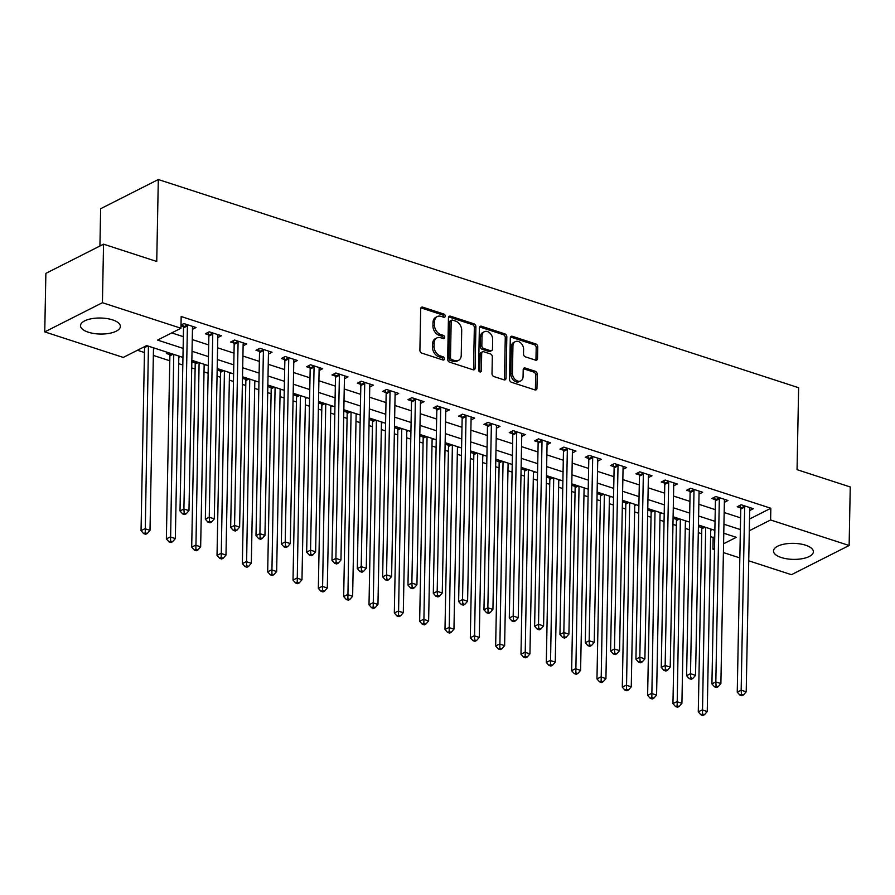 <?xml version="1.0" encoding="UTF-8"?>
<svg xmlns="http://www.w3.org/2000/svg" width="895" height="895" viewBox="0 0 895 895"><rect width="100%" height="100%" fill="white"/><g stroke="black" fill="none" stroke-linecap="round" stroke-linejoin="round"><path stroke-width="1.34" d="M445.229 316.103A1.756 1.287 63.2 0 0 443.864 314.044L422.731 307.164A2.506 1.835 63.2 0 0 421.556 307.231A2.506 1.835 63.2 0 0 420.695 308.82L419.9 350.18A2.506 1.835 63.2 0 0 421.847 353.133L442.98 360.003A1.756 1.287 63.2 0 0 443.047 356.781L440.306 355.897A8.033 5.862 63.2 0 1 434.086 346.466L434.153 343.02A8.033 5.862 63.2 0 1 436.894 337.93A8.033 5.862 63.2 0 1 440.653 337.739L443.394 338.623A1.756 1.287 63.2 0 0 443.45 335.412L440.72 334.517A8.033 5.862 63.2 0 1 434.5 325.098L434.567 321.652A8.033 5.862 63.2 0 1 437.297 316.55A8.033 5.862 63.2 0 1 441.067 316.371L443.808 317.255A1.756 1.287 63.2 0 0 445.229 316.103M443.629 317.199A1.756 1.287 63.2 0 0 442.309 314.827L421.176 307.958A2.506 1.835 63.2 0 0 420.907 307.891M442.812 359.947A1.756 1.287 63.2 0 0 441.481 357.575L438.751 356.68L440.306 355.897M443.226 338.578A1.756 1.287 63.2 0 0 441.895 336.196L439.165 335.312L440.72 334.517M781.279 557.518A19.947 8.01 1.1 0 1 773.504 550.984A19.947 8.01 1.1 0 1 784.702 544.026A19.947 8.01 1.1 0 1 805.601 545.212A19.947 8.01 1.1 0 1 813.376 551.745A19.947 8.01 1.1 0 1 802.177 558.704A19.947 8.01 1.1 0 1 781.279 557.518M88.281 332.19A19.947 8.01 1.1 0 1 80.494 325.646A19.947 8.01 1.1 0 1 91.693 318.687A19.947 8.01 1.1 0 1 112.591 319.884A19.947 8.01 1.1 0 1 120.377 326.418A19.947 8.01 1.1 0 1 109.179 333.376A19.947 8.01 1.1 0 1 88.281 332.19M535.49 360.137A2.506 1.835 63.2 0 0 536.676 360.081A2.506 1.835 63.2 0 0 537.526 358.481L537.75 346.88A2.506 1.835 63.2 0 0 535.803 343.937L512.332 336.307A2.506 1.835 63.2 0 0 511.157 336.363A2.506 1.835 63.2 0 0 510.307 337.952L509.512 379.323A2.506 1.835 63.2 0 0 511.448 382.266L534.919 389.896A2.506 1.835 63.2 0 0 536.105 389.84A2.506 1.835 63.2 0 0 536.955 388.24L537.224 374.222A2.506 1.835 63.2 0 0 535.277 371.28L525.231 368.013A2.506 1.835 63.2 0 0 524.056 368.069A2.506 1.835 63.2 0 0 523.206 369.669L523.072 376.616A6.712 4.9 63.2 0 1 520.778 380.878A6.712 4.9 63.2 0 1 515.229 379.581A6.712 4.9 63.2 0 1 512.432 373.159L512.947 345.929A6.712 4.9 63.2 0 1 515.24 341.666A6.712 4.9 63.2 0 1 520.789 342.964A6.712 4.9 63.2 0 1 523.597 349.386L523.508 353.928A2.506 1.835 63.2 0 0 525.454 356.87L535.49 360.137M182.96 357.396L146.657 345.593L123.275 357.429L44.75 331.9L45.869 273.367L103.551 244.178L156.737 261.474L158.314 179.526L798.631 387.725L797.053 469.674L850.25 486.969L849.131 545.502L791.448 574.691L748.723 560.796M103.551 244.178L102.422 302.711L180.947 328.241L157.565 340.078L183.128 348.39M749.529 519.044L770.83 508.259L181.17 316.528L180.947 328.241M770.83 508.259L770.606 519.973L849.131 545.502M475.894 326.764A2.506 1.835 63.2 0 0 473.947 323.822L450.476 316.192A2.506 1.835 63.2 0 0 449.301 316.248A2.506 1.835 63.2 0 0 448.451 317.837L447.657 359.208A2.506 1.835 63.2 0 0 449.592 362.151L473.063 369.78A2.506 1.835 63.2 0 0 474.238 369.724A2.506 1.835 63.2 0 0 475.1 368.136L475.894 326.764L474.339 327.559A2.506 1.835 63.2 0 0 472.392 324.605L448.921 316.975A2.506 1.835 63.2 0 0 448.663 316.908M481.409 326.25L504.881 333.88A2.506 1.835 63.2 0 1 506.827 336.822L506.033 378.182A2.506 1.835 63.2 0 1 505.172 379.782A2.506 1.835 63.2 0 1 503.997 379.838L493.95 376.571A2.506 1.835 63.2 0 1 492.004 373.629L492.328 356.848A2.506 1.835 63.2 0 0 490.382 353.905L483.725 351.746A2.506 1.835 63.2 0 0 482.539 351.802A2.506 1.835 63.2 0 0 481.689 353.391L481.353 370.854A1.756 1.287 63.2 0 1 478.568 369.948L479.373 327.894A2.506 1.835 63.2 0 1 480.235 326.306A2.506 1.835 63.2 0 1 481.409 326.25L479.843 327.033L503.314 334.663L504.881 333.88M171.728 332.906L183.352 336.677M192.257 339.574L208.68 344.922M217.586 347.808L234.009 353.156M242.914 356.042L259.337 361.39M268.243 364.287L284.666 369.624M293.571 372.521L310.006 377.858M318.9 380.755L335.334 386.092M344.228 388.989L360.663 394.326M369.557 397.223L385.991 402.571M394.885 405.457L411.32 410.805M420.214 413.691L436.648 419.039M445.542 421.937L461.977 427.273M470.871 430.171L487.305 435.507M496.199 438.405L512.634 443.741M521.539 446.639L537.962 451.986M546.867 454.873L563.291 460.22M572.196 463.107L588.619 468.454M597.524 471.352L613.948 476.688M622.853 479.586L639.276 484.922M648.181 487.82L664.605 493.156M673.51 496.054L689.933 501.39M698.838 504.288L715.262 509.635M724.167 512.522L740.59 517.869M180.991 325.869L183.296 326.619M181.003 325.042L183.9 323.576L196.05 327.525L192.447 329.349M217.776 337.583L221.389 335.759L209.229 331.81L205.324 333.779L208.624 334.853M243.116 345.828L246.718 344.004L234.557 340.044L230.664 342.024L233.953 343.087M268.444 354.062L272.046 352.238L259.886 348.278L255.992 350.258L259.281 351.321M293.773 362.296L297.375 360.472L285.214 356.523L281.321 358.492L284.61 359.566M319.101 370.53L322.703 368.706L310.543 364.757L306.649 366.726L309.938 367.8M344.43 378.764L348.032 376.94L335.871 372.991L331.978 374.96L335.267 376.034M369.758 386.998L373.36 385.174L361.2 381.225L357.306 383.194L360.595 384.268M395.087 395.243L398.689 393.42L386.528 389.459L382.635 391.428L385.924 392.502M420.415 403.477L424.017 401.654L411.857 397.693L407.963 399.673L411.264 400.736M445.744 411.711L449.346 409.888L437.185 405.927L433.292 407.907L436.592 408.981M471.072 419.945L474.674 418.122L462.514 414.172L458.62 416.141L461.921 417.215M496.401 428.179L500.003 426.356L487.842 422.406L483.949 424.375L487.249 425.449M521.729 436.413L525.331 434.59L513.171 430.64L509.277 432.609L512.578 433.683M547.058 444.647L550.66 442.824L538.499 438.874L534.606 440.843L537.906 441.917M572.386 452.892L575.988 451.069L563.839 447.108L559.934 449.089L563.235 450.151M597.715 461.126L601.317 459.303L589.167 455.342L585.263 457.323L588.563 458.397M623.043 469.36L626.645 467.537L614.496 463.588L610.591 465.557L613.892 466.631M648.372 477.594L651.974 475.771L639.824 471.822L635.92 473.791L639.22 474.865M673.7 485.828L677.302 484.005L665.153 480.056L661.248 482.025L664.549 483.099M699.029 494.062L702.642 492.239L690.481 488.29L686.577 490.259L689.877 491.333M724.357 502.308L727.971 500.484L715.81 496.524L711.905 498.504L715.206 499.567M749.697 510.542L753.299 508.718L741.138 504.758L737.245 506.738L740.534 507.801M137.438 350.258L144.464 352.54M153.358 355.438L169.793 360.774M178.687 363.672L182.815 365.015M191.709 367.901L195.121 369.008M204.015 371.906L208.143 373.249M217.037 376.146L220.45 377.254M229.344 380.14L233.472 381.483M242.366 384.38L245.778 385.488M254.672 388.374L258.8 389.717M267.695 392.614L271.107 393.722M280.001 396.619L284.129 397.951M293.023 400.848L296.435 401.956M305.329 404.853L309.457 406.185M318.363 409.082L321.764 410.19M330.669 413.087L334.786 414.43M343.691 417.316L347.092 418.424M355.997 421.321L360.114 422.664M369.02 425.55L372.421 426.658M381.326 429.555L385.443 430.898M394.348 433.795L397.749 434.903M406.654 437.789L410.771 439.132M419.677 442.029L423.078 443.137M431.983 446.023L436.1 447.366M445.005 450.263L448.406 451.371M457.311 454.268L461.428 455.6M470.334 458.497L473.735 459.605M482.64 462.502L486.757 463.845M495.662 466.731L499.063 467.839M507.968 470.736L512.085 472.079M520.991 474.965L524.392 476.073M533.297 478.97L537.414 480.313M546.319 483.21L549.72 484.318M558.625 487.204L562.742 488.547M571.648 491.444L575.049 492.552M583.954 495.438L588.071 496.781M596.976 499.678L600.377 500.786M609.282 503.684L613.411 505.015M622.305 507.912L625.717 509.02M634.611 511.918L638.739 513.26M647.633 516.146L651.045 517.254M659.939 520.152L664.068 521.494M672.962 524.38L676.374 525.488M685.268 528.386L689.396 529.728M698.29 532.626L701.702 533.733M710.596 536.62L713.158 537.447L714.747 536.653M153.481 349.072L154.992 348.312M168.17 352.596L166.358 353.503L169.658 354.577M178.81 357.306L180.32 356.546M191.832 361.793L194.987 362.811M191.832 361.669L193.499 360.83M204.138 365.552L205.66 364.78M217.161 370.027L220.315 371.056M217.161 369.903L218.827 369.064M229.467 373.786L230.988 373.014M242.489 378.261L245.644 379.29M242.489 378.137L244.156 377.298M254.795 382.02L256.317 381.248M267.818 386.495L270.972 387.524M267.818 386.383L269.484 385.532M280.124 390.254L281.645 389.493M293.146 394.729L296.301 395.758M293.146 394.617L294.813 393.766M305.452 398.488L306.974 397.727M318.475 402.963L321.629 403.992M318.475 402.851L320.142 402.012M330.781 406.722L332.302 405.961M343.803 411.208L346.958 412.226M343.803 411.085L345.47 410.246M356.12 414.967L357.631 414.195M369.132 419.442L372.286 420.46M369.132 419.319L370.798 418.48M381.449 423.201L382.959 422.429M394.46 427.676L397.615 428.705M394.46 427.553L396.127 426.714M406.777 431.435L408.288 430.663M419.789 435.91L422.943 436.939M419.789 435.798L421.455 434.948M432.106 439.669L433.616 438.908M445.117 444.144L448.272 445.173M445.117 444.032L446.784 443.182M457.434 447.903L458.945 447.142M470.446 452.378L473.6 453.407M470.457 452.266L472.112 451.427M482.763 456.137L484.273 455.376M495.774 460.623L498.929 461.641M495.785 460.5L497.441 459.661M508.091 464.382L509.602 463.61M521.103 468.857L524.269 469.875M521.114 468.734L522.769 467.895M533.42 472.616L534.93 471.844M546.431 477.091L549.597 478.12M546.442 476.968L548.109 476.129M558.748 480.85L560.259 480.078M571.771 485.325L574.926 486.354M571.771 485.202L573.438 484.363M584.077 489.084L585.587 488.312M597.099 493.559L600.254 494.588M597.099 493.447L598.766 492.597M609.405 497.318L610.916 496.557M622.428 501.793L625.583 502.822M622.428 501.681L624.095 500.831M634.734 505.552L636.244 504.791M647.756 510.027L650.911 511.056M647.756 509.915L649.423 509.076M660.062 513.786L661.573 513.025M673.085 518.272L676.24 519.29M673.085 518.149L674.752 517.31M685.391 522.031L686.912 521.259M698.413 526.506L701.568 527.535M698.413 526.383L700.08 525.544M710.719 530.265L712.241 529.493M158.314 179.526L100.643 208.725L99.927 246.013M44.75 331.9L102.422 302.711M739.829 557.909L723.395 552.562M714.501 549.664L712.935 549.161L714.523 548.355M713.158 537.447L712.935 549.161M723.563 543.78L736.316 537.324L723.764 533.241M714.87 530.355L698.436 525.007M689.542 522.121L673.107 516.773M664.213 513.875L647.779 508.539M638.885 505.641L622.45 500.305M613.556 497.407L597.122 492.071M588.228 489.173L571.793 483.826M562.888 480.939L546.465 475.592M537.559 472.705L521.136 467.358M512.231 464.46L495.808 459.124M486.902 456.226L470.479 450.89M461.574 447.992L445.151 442.656M436.245 439.758L419.822 434.422M410.917 431.524L394.494 426.177M385.588 423.29L369.165 417.943M360.26 415.056L343.837 409.709M334.931 406.811L318.508 401.475M309.603 398.577L293.18 393.241M284.274 390.343L267.84 385.007M258.946 382.109L242.511 376.761M233.617 373.875L217.183 368.527M208.289 365.641L191.854 360.293M749.305 530.746L770.606 519.973M192.033 351.276L208.457 356.624M217.362 359.522L233.785 364.858M242.69 367.755L259.114 373.092M268.019 375.989L284.442 381.326M293.347 384.223L309.771 389.56M318.676 392.457L335.099 397.805M344.004 400.692L360.439 406.039M369.333 408.925L385.767 414.273M394.661 417.171L411.096 422.507M419.99 425.405L436.424 430.741M445.318 433.639L461.753 438.975M470.647 441.873L487.081 447.22M495.975 450.107L512.41 455.454M521.304 458.341L537.738 463.688M546.644 466.586L563.067 471.922M571.972 474.82L588.395 480.156M597.301 483.054L613.724 488.39M622.629 491.288L639.052 496.635M647.958 499.522L664.381 504.869M673.286 507.756L689.709 513.103M698.615 516.001L715.038 521.337M723.943 524.235L740.366 529.572M437.297 316.55L435.742 317.345A8.033 5.862 63.2 0 0 433.001 322.446L434.567 321.652M439.165 335.312A8.033 5.862 63.2 0 1 432.934 325.892L433.001 322.446M436.894 337.93L435.328 338.713A8.033 5.862 63.2 0 0 432.598 343.814L434.153 343.02M438.751 356.68A8.033 5.862 63.2 0 1 432.531 347.26L432.598 343.814M473.332 369.848A2.506 1.835 63.2 0 0 473.544 368.919L474.339 327.559M452.601 320.119A1.756 1.287 63.2 0 0 451.181 321.271L450.487 357.586A1.756 1.287 63.2 0 0 451.841 359.645L454.727 360.584A8.033 5.862 63.2 0 0 458.497 360.394A8.033 5.862 63.2 0 0 461.238 355.304L461.708 330.479A8.033 5.862 63.2 0 0 455.488 321.059L452.601 320.119M451.785 320.164L450.219 320.947A1.756 1.287 63.2 0 0 449.626 322.066L451.181 321.271M458.497 360.394L456.942 361.188A8.033 5.862 63.2 0 1 453.172 361.367L450.286 360.439A1.756 1.287 63.2 0 1 448.921 358.369L449.626 322.066M504.254 379.905A2.506 1.835 63.2 0 0 504.467 378.977L505.261 337.616A2.506 1.835 63.2 0 0 503.314 334.663M482.539 351.802L480.984 352.585A2.506 1.835 63.2 0 0 480.123 354.185L479.787 371.649L481.353 370.854M492.664 339.44A6.712 4.9 63.2 0 0 489.867 333.018A6.712 4.9 63.2 0 0 484.307 331.721A6.712 4.9 63.2 0 0 482.025 335.983L481.834 345.582A2.506 1.835 63.2 0 0 483.781 348.524L490.449 350.695A2.506 1.835 63.2 0 0 491.623 350.627A2.506 1.835 63.2 0 0 492.474 349.039L492.664 339.44M484.307 331.721L482.752 332.515A6.712 4.9 63.2 0 0 480.458 336.777L482.025 335.983M491.623 350.627L490.068 351.422A2.506 1.835 63.2 0 1 488.883 351.478L482.226 349.307A2.506 1.835 63.2 0 1 480.279 346.365L480.458 336.777M515.24 341.666L513.685 342.449A6.712 4.9 63.2 0 0 511.392 346.712L512.947 345.929M520.778 380.878L519.223 381.662A6.712 4.9 63.2 0 1 513.674 380.364A6.712 4.9 63.2 0 1 510.866 373.942L511.392 346.712M535.188 389.963A2.506 1.835 63.2 0 0 535.4 389.034L535.669 375.016A2.506 1.835 63.2 0 0 533.722 372.074L523.676 368.807A2.506 1.835 63.2 0 0 523.418 368.74M535.758 360.204A2.506 1.835 63.2 0 0 535.971 359.275L536.194 347.663A2.506 1.835 63.2 0 0 534.248 344.72L510.776 337.091A2.506 1.835 63.2 0 0 510.519 337.023M144.442 346.712A2.562 1.868 -116.8 0 1 144.554 347.596L141.041 530.679L144.934 528.71L150.002 530.355L153.504 347.831M148.436 346.175L145.225 532.838L143.67 533.621L145.695 534.281L147.25 533.498L145.225 532.838M150.002 530.355L147.25 533.498M143.67 533.621L141.041 530.679M187.424 325.903L183.52 327.872L180.007 510.955L183.9 508.986L187.424 325.903A2.562 1.868 63.2 0 0 187.29 324.974L187.189 324.65M184.202 513.115L182.636 513.898L184.661 514.558L186.227 513.775L184.202 513.115L183.9 508.986L188.968 510.631L192.492 327.548A2.562 1.868 63.2 0 1 192.649 326.72L192.761 326.451M183.52 327.872A2.562 1.868 63.2 0 0 183.397 326.955L182.591 324.236M180.007 510.955L182.636 513.898M186.227 513.775L188.968 510.631M169.166 352.921L169.759 354.912A2.562 1.868 -116.8 0 1 169.882 355.83L166.369 538.913L170.263 536.944L175.33 538.589L178.832 356.065M173.764 354.409L170.553 541.072L168.998 541.855L171.023 542.515L172.578 541.732L170.553 541.072M175.33 538.589L172.578 541.732M168.998 541.855L166.369 538.913M194.495 361.155L195.088 363.146A2.562 1.868 -116.8 0 1 195.211 364.064L191.698 547.147L195.591 545.178L200.659 546.823L204.161 364.299M199.104 362.654L195.882 549.306L194.327 550.101L196.352 550.749L197.918 549.966L195.882 549.306M200.659 546.823L197.918 549.966M194.327 550.101L191.698 547.147M219.823 369.389L220.416 371.38A2.562 1.868 -116.8 0 1 220.539 372.298L217.026 555.381L220.92 553.412L225.987 555.057L229.489 372.533M224.432 370.888L221.21 557.54L219.655 558.335L221.68 558.995L223.247 558.2L221.21 557.54M225.987 555.057L223.247 558.2M219.655 558.335L217.026 555.381M212.753 334.137L208.848 336.106L205.335 519.189L209.24 517.22L212.753 334.137A2.562 1.868 63.2 0 0 212.618 333.208L212.518 332.884M209.531 521.349L207.964 522.132L209.989 522.792L211.556 522.009L209.531 521.349L209.24 517.22L214.297 518.865L217.821 335.782A2.562 1.868 63.2 0 1 217.977 334.954L218.089 334.696M208.848 336.106A2.562 1.868 63.2 0 0 208.725 335.189L207.92 332.47M205.335 519.189L207.964 522.132M211.556 522.009L214.297 518.865M238.081 342.371L234.177 344.34L230.664 527.423L234.568 525.454L238.081 342.371A2.562 1.868 63.2 0 0 237.947 341.454L237.846 341.118M234.859 529.583L233.293 530.366L235.329 531.026L236.884 530.243L234.859 529.583L234.568 525.454L239.625 527.099L243.149 344.016A2.562 1.868 63.2 0 1 243.306 343.188L243.418 342.93M234.177 344.34A2.562 1.868 63.2 0 0 234.054 343.423L233.248 340.704M230.664 527.423L233.293 530.366M236.884 530.243L239.625 527.099M263.41 350.605L259.516 352.574L255.992 535.657L259.897 533.688L263.41 350.605A2.562 1.868 63.2 0 0 263.275 349.688L263.186 349.352M260.188 537.817L258.621 538.611L260.658 539.271L262.213 538.477L260.188 537.817L259.897 533.688L264.954 535.333L268.478 352.25A2.562 1.868 63.2 0 1 268.634 351.422L268.746 351.164M259.516 352.574A2.562 1.868 63.2 0 0 259.382 351.657L258.577 348.938M255.992 535.657L258.621 538.611M262.213 538.477L264.954 535.333M245.152 377.623L245.745 379.614A2.562 1.868 -116.8 0 1 245.868 380.543L242.355 563.626L246.248 561.646L251.316 563.291L254.818 380.767M249.761 379.122L246.539 565.774L244.984 566.569L247.009 567.229L248.575 566.434L246.539 565.774M251.316 563.291L248.575 566.434M244.984 566.569L242.355 563.626M288.738 358.839L284.845 360.819L281.321 543.891L285.225 541.922L288.738 358.839A2.562 1.868 63.2 0 0 288.604 357.922L288.514 357.586M285.516 546.051L283.95 546.845L285.986 547.505L287.541 546.711L285.516 546.051L285.225 541.922L290.293 543.567L293.806 360.484A2.562 1.868 63.2 0 1 293.963 359.667L294.075 359.398M284.845 360.819A2.562 1.868 63.2 0 0 284.711 359.891L283.905 357.183M281.321 543.891L283.95 546.845M287.541 546.711L290.293 543.567M270.48 385.857L271.073 387.848A2.562 1.868 -116.8 0 1 271.196 388.777L267.683 571.86L271.577 569.88L276.644 571.536L280.157 389.001M275.089 387.356L271.879 574.008L270.312 574.803L272.337 575.463L273.904 574.668L271.879 574.008M276.644 571.536L273.904 574.668M270.312 574.803L267.683 571.86M314.067 367.073L310.173 369.053L306.649 552.137L310.554 550.156L314.067 367.073A2.562 1.868 63.2 0 0 313.932 366.156L313.843 365.82M310.845 554.285L309.29 555.079L311.315 555.739L312.87 554.945L310.845 554.285L310.554 550.156L315.622 551.812L319.135 368.729A2.562 1.868 63.2 0 1 319.291 367.901L319.403 367.632M310.173 369.053A2.562 1.868 63.2 0 0 310.039 368.125L309.234 365.417M306.649 552.137L309.29 555.079M312.87 554.945L315.622 551.812M295.809 394.091L296.402 396.093A2.562 1.868 -116.8 0 1 296.525 397.011L293.012 580.094L296.905 578.125L301.973 579.77L305.486 397.235M300.418 395.59L297.207 582.253L295.641 583.037L297.666 583.697L299.232 582.913L297.207 582.253M301.973 579.77L299.232 582.913M295.641 583.037L293.012 580.094M339.395 375.318L335.502 377.287L331.978 560.371L335.882 558.39L339.395 375.318A2.562 1.868 63.2 0 0 339.261 374.39L339.171 374.065M336.173 562.53L334.618 563.313L336.643 563.973L338.198 563.179L336.173 562.53L335.882 558.39L340.95 560.046L344.463 376.963A2.562 1.868 63.2 0 1 344.62 376.135L344.732 375.866M335.502 377.287A2.562 1.868 63.2 0 0 335.368 376.359L334.562 373.651M331.978 560.371L334.618 563.313M338.198 563.179L340.95 560.046M321.137 402.336L321.73 404.327A2.562 1.868 -116.8 0 1 321.853 405.245L318.34 588.328L322.245 586.359L327.301 588.004L330.814 405.48M325.746 403.824L322.536 590.487L320.969 591.271L322.994 591.931L324.561 591.147L322.536 590.487M327.301 588.004L324.561 591.147M320.969 591.271L318.34 588.328M364.724 383.552L360.83 385.521L357.318 568.605L361.211 566.636L364.724 383.552A2.562 1.868 63.2 0 0 364.589 382.624L364.5 382.299M361.502 570.764L359.947 571.547L361.972 572.207L363.527 571.424L361.502 570.764L361.211 566.636L366.279 568.28L369.792 385.197A2.562 1.868 63.2 0 1 369.948 384.369L370.06 384.112M360.83 385.521A2.562 1.868 63.2 0 0 360.696 384.604L359.891 381.885M357.318 568.605L359.947 571.547M363.527 571.424L366.279 568.28M346.466 410.57L347.059 412.561A2.562 1.868 -116.8 0 1 347.182 413.479L343.669 596.562L347.573 594.593L352.63 596.238L356.143 413.714M351.075 412.069L347.864 598.721L346.298 599.505L348.323 600.165L349.889 599.381L347.864 598.721M352.63 596.238L349.889 599.381M346.298 599.505L343.669 596.562M390.052 391.786L386.159 393.755L382.646 576.839L386.539 574.87L390.052 391.786A2.562 1.868 63.2 0 0 389.929 390.858L389.828 390.533M386.83 578.998L385.275 579.781L387.3 580.441L388.855 579.658L386.83 578.998L386.539 574.87L391.607 576.514L395.12 393.431A2.562 1.868 63.2 0 1 395.288 392.603L395.389 392.346M386.159 393.755A2.562 1.868 63.2 0 0 386.025 392.838L385.219 390.119M382.646 576.839L385.275 579.781M388.855 579.658L391.607 576.514M371.794 418.804L372.387 420.795A2.562 1.868 -116.8 0 1 372.521 421.713L368.997 604.796L372.902 602.827L377.958 604.472L381.471 421.948M376.403 420.303L373.193 606.955L371.626 607.75L373.662 608.41L375.218 607.615L373.193 606.955M377.958 604.472L375.218 607.615M371.626 607.75L368.997 604.796M415.381 400.02L411.487 401.989L407.975 585.073L411.868 583.104L415.381 400.02A2.562 1.868 63.2 0 0 415.258 399.103L415.157 398.767M412.159 587.232L410.604 588.026L412.629 588.675L414.184 587.892L412.159 587.232L411.868 583.104L416.936 584.748L420.449 401.665A2.562 1.868 63.2 0 1 420.616 400.837L420.717 400.58M411.487 401.989A2.562 1.868 63.2 0 0 411.353 401.072L410.559 398.353M407.975 585.073L410.604 588.026M414.184 587.892L416.936 584.748M397.123 427.038L397.716 429.029A2.562 1.868 -116.8 0 1 397.85 429.958L394.326 613.03L398.23 611.061L403.287 612.706L406.8 430.182M401.732 428.537L398.521 615.189L396.955 615.984L398.991 616.644L400.546 615.849L398.521 615.189M403.287 612.706L400.546 615.849M396.955 615.984L394.326 613.03M440.709 408.254L436.816 410.223L433.303 593.307L437.196 591.338L440.709 408.254A2.562 1.868 63.2 0 0 440.586 407.337L440.485 407.001M437.487 595.466L435.932 596.26L437.957 596.92L439.512 596.126L437.487 595.466L437.196 591.338L442.264 592.982L445.777 409.899A2.562 1.868 63.2 0 1 445.945 409.082L446.046 408.814M436.816 410.223A2.562 1.868 63.2 0 0 436.682 409.306L435.887 406.598M433.303 593.307L435.932 596.26M439.512 596.126L442.264 592.982M422.451 435.272L423.044 437.263A2.562 1.868 -116.8 0 1 423.178 438.192L419.654 621.275L423.559 619.295L428.627 620.951L432.128 438.416M427.06 436.771L423.85 623.423L422.295 624.218L424.319 624.878L425.875 624.083L423.85 623.423M428.627 620.951L425.875 624.083M422.295 624.218L419.654 621.275M466.038 416.488L462.144 418.468L458.632 601.552L462.525 599.572L466.038 416.488A2.562 1.868 63.2 0 0 465.915 415.571L465.814 415.235M462.816 603.7L461.261 604.494L463.286 605.154L464.841 604.36L462.816 603.7L462.525 599.572L467.593 601.227L471.106 418.144A2.562 1.868 63.2 0 1 471.273 417.316L471.374 417.048M462.144 418.468A2.562 1.868 63.2 0 0 462.01 417.54L461.216 414.832M458.632 601.552L461.261 604.494M464.841 604.36L467.593 601.227M447.78 443.506L448.373 445.497A2.562 1.868 -116.8 0 1 448.507 446.426L444.983 629.509L448.887 627.529L453.955 629.185L457.457 446.65M452.389 445.005L449.178 631.669L447.623 632.452L449.648 633.112L451.203 632.317L449.178 631.669M453.955 629.185L451.203 632.317M447.623 632.452L444.983 629.509M491.366 424.722L487.473 426.702L483.96 609.786L487.853 607.806L491.366 424.722A2.562 1.868 63.2 0 0 491.243 423.805L491.142 423.48M488.144 611.945L486.589 612.728L488.614 613.388L490.169 612.594L488.144 611.945L487.853 607.806L492.921 609.461L496.434 426.378A2.562 1.868 63.2 0 1 496.602 425.55L496.703 425.282M487.473 426.702A2.562 1.868 63.2 0 0 487.339 425.774L486.544 423.067M483.96 609.786L486.589 612.728M490.169 612.594L492.921 609.461M473.108 451.74L473.701 453.743A2.562 1.868 -116.8 0 1 473.835 454.66L470.322 637.743L474.216 635.774L479.284 637.419L482.785 454.895M477.717 453.239L474.507 639.903L472.952 640.686L474.976 641.346L476.532 640.563L474.507 639.903M479.284 637.419L476.532 640.563M472.952 640.686L470.322 637.743M516.695 432.967L512.801 434.936L509.289 618.02L513.182 616.051L516.695 432.967A2.562 1.868 63.2 0 0 516.572 432.039L516.471 431.714M513.473 620.179L511.918 620.962L513.943 621.622L515.498 620.839L513.473 620.179L513.182 616.051L518.25 617.695L521.763 434.612A2.562 1.868 63.2 0 1 521.93 433.784L522.042 433.516M512.801 434.936A2.562 1.868 63.2 0 0 512.667 434.019L511.873 431.3M509.289 618.02L511.918 620.962M515.498 620.839L518.25 617.695M498.448 459.985L499.03 461.977A2.562 1.868 -116.8 0 1 499.164 462.894L495.651 645.977L499.544 644.008L504.612 645.653L508.114 463.129M503.046 461.473L499.835 648.137L498.28 648.92L500.305 649.58L501.86 648.797L499.835 648.137M504.612 645.653L501.86 648.797M498.28 648.92L495.651 645.977M542.023 441.201L538.13 443.17L534.617 626.254L538.51 624.285L542.023 441.201A2.562 1.868 63.2 0 0 541.9 440.273L541.799 439.948M538.801 628.413L537.246 629.196L539.271 629.856L540.826 629.073L538.801 628.413L538.51 624.285L543.578 625.929L547.091 442.846A2.562 1.868 63.2 0 1 547.259 442.018L547.371 441.761M538.13 443.17A2.562 1.868 63.2 0 0 538.007 442.253L537.201 439.534M534.617 626.254L537.246 629.196M540.826 629.073L543.578 625.929M523.776 468.219L524.358 470.211A2.562 1.868 -116.8 0 1 524.492 471.128L520.979 654.211L524.873 652.242L529.941 653.887L533.442 471.363M528.374 469.718L525.164 656.371L523.609 657.165L525.633 657.814L527.189 657.031L525.164 656.371M529.941 653.887L527.189 657.031M523.609 657.165L520.979 654.211M567.352 449.435L563.458 451.404L559.946 634.488L563.839 632.519L567.352 449.435A2.562 1.868 63.2 0 0 567.229 448.518L567.128 448.182M564.13 636.647L562.575 637.441L564.6 638.09L566.166 637.307L564.13 636.647L563.839 632.519L568.907 634.163L572.42 451.08A2.562 1.868 63.2 0 1 572.587 450.252L572.699 449.995M563.458 451.404A2.562 1.868 63.2 0 0 563.335 450.487L562.53 447.768M559.946 634.488L562.575 637.441M566.166 637.307L568.907 634.163M549.105 476.453L549.687 478.445A2.562 1.868 -116.8 0 1 549.821 479.362L546.308 662.445L550.201 660.476L555.269 662.121L558.771 479.597M553.703 477.952L550.492 664.605L548.937 665.399L550.962 666.059L552.517 665.265L550.492 664.605M555.269 662.121L552.517 665.265M548.937 665.399L546.308 662.445M592.691 457.669L588.787 459.638L585.274 642.722L589.167 640.753L592.691 457.669A2.562 1.868 63.2 0 0 592.557 456.752L592.456 456.416M589.458 644.881L587.903 645.675L589.928 646.335L591.494 645.541L589.458 644.881L589.167 640.753L594.235 642.397L597.748 459.314A2.562 1.868 63.2 0 1 597.916 458.486L598.028 458.229M588.787 459.638A2.562 1.868 63.2 0 0 588.664 458.721L587.858 456.002M585.274 642.722L587.903 645.675M591.494 645.541L594.235 642.397M574.433 484.687L575.015 486.679A2.562 1.868 -116.8 0 1 575.149 487.607L571.636 670.691L575.53 668.71L580.598 670.355L584.099 487.831M579.031 486.186L575.821 672.839L574.266 673.633L576.29 674.293L577.846 673.499L575.821 672.839M580.598 670.355L577.846 673.499M574.266 673.633L571.636 670.691M618.02 465.903L614.115 467.884L610.603 650.967L614.496 648.987L618.02 465.903A2.562 1.868 63.2 0 0 617.886 464.986L617.785 464.65M614.787 653.115L613.232 653.909L615.257 654.569L616.823 653.775L614.787 653.115L614.496 648.987L619.564 650.631L623.077 467.548A2.562 1.868 63.2 0 1 623.244 466.731L623.356 466.463M614.115 467.884A2.562 1.868 63.2 0 0 613.992 466.955L613.187 464.248M610.603 650.967L613.232 653.909M616.823 653.775L619.564 650.631M599.762 492.921L600.344 494.913A2.562 1.868 -116.8 0 1 600.478 495.841L596.965 678.925L600.858 676.944L605.926 678.6L609.428 496.065M604.36 494.42L601.149 681.084L599.594 681.867L601.619 682.527L603.174 681.733L601.149 681.084M605.926 678.6L603.174 681.733M599.594 681.867L596.965 678.925M643.348 474.137L639.444 476.118L635.931 659.201L639.824 657.221L643.348 474.137A2.562 1.868 63.2 0 0 643.214 473.22L643.113 472.896M640.126 661.349L638.56 662.143L640.585 662.803L642.151 662.009L640.126 661.349L639.824 657.221L644.892 658.877L648.405 475.793A2.562 1.868 63.2 0 1 648.573 474.965L648.685 474.697M639.444 476.118A2.562 1.868 63.2 0 0 639.321 475.189L638.515 472.482M635.931 659.201L638.56 662.143M642.151 662.009L644.892 658.877M625.09 501.155L625.672 503.158A2.562 1.868 -116.8 0 1 625.806 504.075L622.293 687.159L626.187 685.19L631.255 686.834L634.756 504.299M629.688 502.654L626.478 689.318L624.923 690.101L626.947 690.761L628.503 689.978L626.478 689.318M631.255 686.834L628.503 689.978M624.923 690.101L622.293 687.159M668.677 482.383L664.772 484.352L661.26 667.435L665.153 665.466L668.677 482.383A2.562 1.868 63.2 0 0 668.543 481.454L668.442 481.13M665.455 669.594L663.889 670.377L665.914 671.037L667.48 670.254L665.455 669.594L665.153 665.466L670.221 667.111L673.734 484.027A2.562 1.868 63.2 0 1 673.901 483.199L674.013 482.931M664.772 484.352A2.562 1.868 63.2 0 0 664.649 483.434L663.844 480.716M661.26 667.435L663.889 670.377M667.48 670.254L670.221 667.111M650.419 509.4L651.001 511.392A2.562 1.868 -116.8 0 1 651.135 512.309L647.622 695.393L651.515 693.424L656.583 695.068L660.085 512.544M655.017 510.888L651.806 697.552L650.251 698.335L652.276 698.995L653.831 698.212L651.806 697.552M656.583 695.068L653.831 698.212M650.251 698.335L647.622 695.393M694.005 490.617L690.101 492.586L686.588 675.669L690.492 673.7L694.005 490.617A2.562 1.868 63.2 0 0 693.871 489.688L693.77 489.364M690.783 677.828L689.217 678.611L691.242 679.271L692.808 678.488L690.783 677.828L690.492 673.7L695.549 675.345L699.073 492.261A2.562 1.868 63.2 0 1 699.23 491.433L699.342 491.176M690.101 492.586A2.562 1.868 63.2 0 0 689.978 491.668L689.172 488.95M686.588 675.669L689.217 678.611M692.808 678.488L695.549 675.345M675.747 517.634L676.34 519.626A2.562 1.868 -116.8 0 1 676.463 520.543L672.95 703.627L676.844 701.658L681.912 703.302L685.413 520.778M680.357 519.134L677.135 705.786L675.58 706.58L677.604 707.229L679.16 706.446L677.135 705.786M681.912 703.302L679.16 706.446M675.58 706.58L672.95 703.627M719.334 498.851L715.429 500.82L711.917 683.903L715.821 681.934L719.334 498.851A2.562 1.868 63.2 0 0 719.2 497.933L719.099 497.598M716.112 686.062L714.546 686.845L716.571 687.505L718.137 686.722L716.112 686.062L715.821 681.934L720.878 683.579L724.402 500.495A2.562 1.868 63.2 0 1 724.558 499.667L724.67 499.41M715.429 500.82A2.562 1.868 63.2 0 0 715.306 499.902L714.501 497.184M711.917 683.903L714.546 686.845M718.137 686.722L720.878 683.579M701.076 525.868L701.669 527.86A2.562 1.868 -116.8 0 1 701.792 528.777L698.279 711.861L702.172 709.892L707.24 711.536L710.742 529.012M705.685 527.368L702.463 714.02L700.908 714.814L702.933 715.474L704.499 714.68L702.463 714.02M707.24 711.536L704.499 714.68M700.908 714.814L698.279 711.861M744.662 507.085L740.769 509.054L737.245 692.137L741.149 690.168L744.662 507.085A2.562 1.868 63.2 0 0 744.528 506.167L744.439 505.832M741.44 694.296L739.874 695.091L741.91 695.751L743.465 694.956L741.44 694.296L741.149 690.168L746.206 691.813L749.73 508.729A2.562 1.868 63.2 0 1 749.887 507.901L749.999 507.644M740.769 509.054A2.562 1.868 63.2 0 0 740.635 508.136L739.829 505.418M737.245 692.137L739.874 695.091M743.465 694.956L746.206 691.813M442.309 314.827L443.864 314.044M441.481 357.575L443.047 356.781M441.895 336.196L443.45 335.412M432.934 325.892L434.5 325.098M432.531 347.26L434.086 346.466M421.176 307.958L422.731 307.164M473.544 368.919L475.1 368.136M448.921 316.975L450.476 316.192M472.392 324.605L473.947 323.822M448.921 358.369L450.487 357.586M450.286 360.439L451.841 359.645M453.172 361.367L454.727 360.584M505.261 337.616L506.827 336.822M504.467 378.977L506.033 378.182M480.123 354.185L481.689 353.391M480.279 346.365L481.834 345.582M482.226 349.307L483.781 348.524M488.883 351.478L490.449 350.695M510.866 373.942L512.432 373.159M523.676 368.807L525.231 368.013M533.722 372.074L535.277 371.28M535.669 375.016L537.224 374.222M535.4 389.034L536.955 388.24M510.776 337.091L512.332 336.307M534.248 344.72L535.803 343.937M536.194 347.663L537.75 346.88M535.971 359.275L537.526 358.481M144.554 347.596L147.776 345.962M187.29 324.974L183.397 326.955M169.759 354.912L171.918 353.816M169.882 355.83L173.104 354.196M195.088 363.146L197.247 362.05M195.211 364.064L198.433 362.43M220.416 371.38L222.575 370.284M220.539 372.298L223.761 370.675M212.618 333.208L208.725 335.189M237.947 341.454L234.054 343.423M263.275 349.688L259.382 351.657M245.745 379.614L247.904 378.518M245.868 380.543L249.101 378.909M288.604 357.922L284.711 359.891M271.073 387.848L273.232 386.752M271.196 388.777L274.429 387.143M313.932 366.156L310.039 368.125M296.402 396.093L298.561 394.986M296.525 397.011L299.758 395.377M339.261 374.39L335.368 376.359M321.73 404.327L323.9 403.231M321.853 405.245L325.086 403.611M364.589 382.624L360.696 384.604M347.059 412.561L349.229 411.465M347.182 413.479L350.415 411.845M389.929 390.858L386.025 392.838M372.387 420.795L374.558 419.699M372.521 421.713L375.743 420.079M415.258 399.103L411.353 401.072M397.716 429.029L399.886 427.933M397.85 429.958L401.072 428.325M440.586 407.337L436.682 409.306M423.044 437.263L425.214 436.167M423.178 438.192L426.4 436.559M465.915 415.571L462.01 417.54M448.373 445.497L450.543 444.401M448.507 446.426L451.729 444.793M491.243 423.805L487.339 425.774M473.701 453.743L475.871 452.646M473.835 454.66L477.057 453.027M516.572 432.039L512.667 434.019M499.03 461.977L501.2 460.88M499.164 462.894L502.386 461.261M541.9 440.273L538.007 442.253M524.358 470.211L526.528 469.114M524.492 471.128L527.714 469.495M567.229 448.518L563.335 450.487M549.687 478.445L551.857 477.348M549.821 479.362L553.043 477.74M592.557 456.752L588.664 458.721M575.015 486.679L577.185 485.582M575.149 487.607L578.371 485.974M617.886 464.986L613.992 466.955M600.344 494.913L602.514 493.816M600.478 495.841L603.7 494.208M643.214 473.22L639.321 475.189M625.672 503.158L627.842 502.061M625.806 504.075L629.028 502.442M668.543 481.454L664.649 483.434M651.001 511.392L653.171 510.295M651.135 512.309L654.357 510.676M693.871 489.688L689.978 491.668M676.34 519.626L678.5 518.529M676.463 520.543L679.685 518.91M719.2 497.933L715.306 499.902M701.669 527.86L703.828 526.763M701.792 528.777L705.014 527.155M744.528 506.167L740.635 508.136"/></g></svg>
